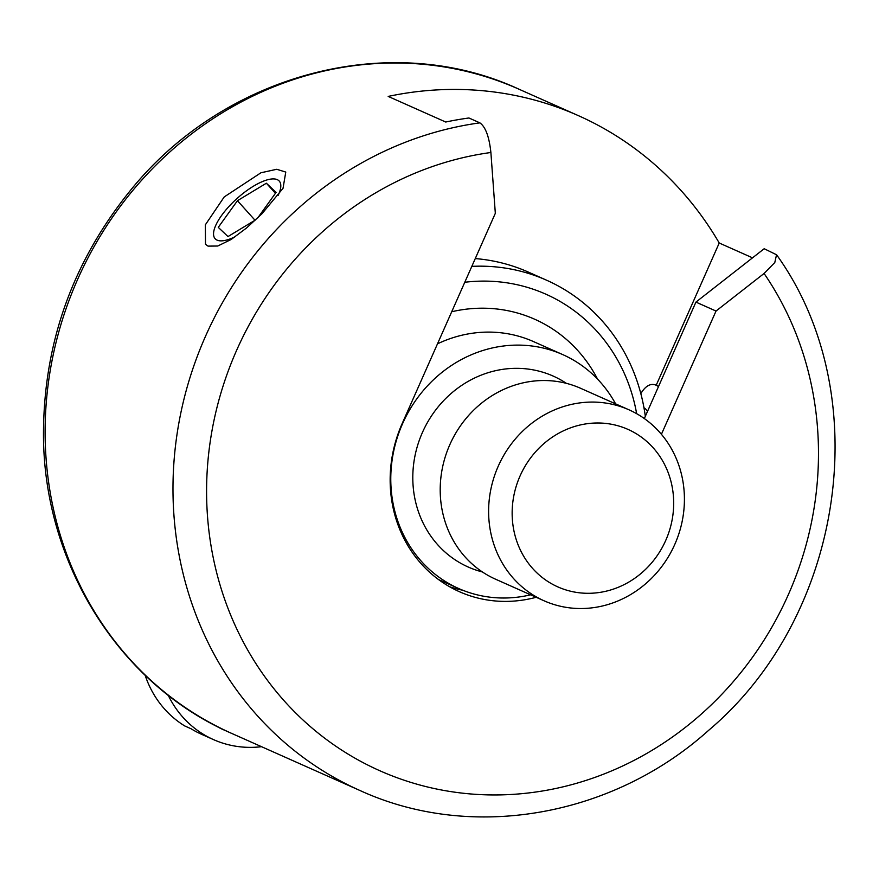 <?xml version="1.0" encoding="UTF-8"?>
<svg xmlns="http://www.w3.org/2000/svg" width="879" height="879" viewBox="0 0 879 879"><rect width="100%" height="100%" fill="white"/><g stroke="black" fill="none" stroke-linecap="round" stroke-linejoin="round"><path stroke-width="1.32" d="M536.201 597.28A130.619 120.676 -66 0 1 459.42 591.71A130.619 120.676 -66 0 1 402.186 423.513L495.327 213.322L490.889 152.496C489.207 136.739 485.538 126.862 479.879 122.862L468.925 117.984A352.688 325.834 114 0 0 445.73 122.027L388.188 96.415A352.688 325.834 -66 0 1 578.305 115.61A352.688 325.834 -66 0 1 719.231 243.011L752.534 257.833M764.181 248.724L776.542 254.756L774.795 262.535L764.071 273.468L716.022 311.045L695.926 302.101L764.181 248.724M224.211 196.94L260.92 172.778L276.731 169.284L285.774 172.064L283.027 188.315L261.975 213.751L246.483 228.035L231.1 239.517L217.739 246.021L208.026 246.12L205.488 244.263L205.356 224.815L224.211 196.94M656.558 384.431L719.231 243.011M449.598 586.743A130.619 120.676 114 0 0 462.739 590.227M644.329 418.547L695.926 302.101M716.022 311.045L661.415 434.292M577.448 425.667A86.208 79.648 -66 0 1 669.304 531.037A86.208 79.648 -66 0 1 531.993 567.735A86.208 79.648 -66 0 1 577.448 425.667M567.768 405.318A104.502 96.547 114 0 0 489.416 498.151A104.502 96.547 114 0 0 544.024 600.775A104.502 96.547 114 0 0 674.72 544.551A104.502 96.547 114 0 0 629.012 409.834A104.502 96.547 114 0 0 567.768 405.318M544.024 600.775L495.613 579.228A104.502 96.547 -66 0 1 441.005 476.605A104.502 96.547 -66 0 1 519.368 383.771A104.502 96.547 -66 0 1 580.601 388.287L629.012 409.834M464.782 282.269A176.338 162.923 -66 0 1 636.649 413.679M645.318 416.305A189.403 174.987 114 0 0 546.617 280.225A189.403 174.987 114 0 0 471.825 266.37M475.275 258.58A189.403 174.987 -66 0 1 528.356 272.094L546.617 280.225M530.63 594.808A128.015 118.269 -66 0 1 458.651 588.512A128.015 118.269 -66 0 1 391.759 462.804A128.015 118.269 -66 0 1 487.746 349.084A128.015 118.269 -66 0 1 562.758 354.611A128.015 118.269 -66 0 1 615.608 403.868M168.186 695.19A104.502 96.547 114 0 0 213.498 739.613A104.502 96.547 114 0 0 261.502 746.689M213.498 739.613L201.621 734.328A104.502 96.547 114 0 1 191.073 728.768L184.678 725.922A104.502 96.547 -66 0 1 145.145 675.292M226.332 730.954A91.438 84.472 -66 0 1 214.696 725.175M643.955 407.713A43.104 15.229 89.7 0 1 647.537 411.295M658.481 386.606A65.31 23.074 -90.3 0 0 656.184 385.244A65.31 23.074 -90.3 0 0 652.559 384.453A65.31 23.074 -90.3 0 0 640.835 393.627M235.506 236.55A43.104 15.251 138 0 1 214.124 229.869A43.104 15.251 138 0 1 216.278 224.233A43.104 15.251 138 0 1 264.711 180.678A43.104 15.251 138 0 1 278.083 195.523M255.8 219.75L227.991 236.561L218.267 227.364L237.451 200.698L266.37 183.217L276.094 192.402L257.767 217.882M275.446 193.314L266.37 183.217M255.009 220.222L237.451 200.698M518.94 89.186C390.584 29.523 224.233 73.594 130.059 190.886C72.671 261.931 43.807 342.799 43.467 433.49C43.203 563.241 119.28 684.939 232.122 733.602A352.688 325.834 -66 0 1 48.993 378.442A352.688 325.834 -66 0 1 328.812 70.001A352.688 325.834 -66 0 1 518.94 89.186L578.305 115.61M479.879 122.862A352.688 325.834 114 0 0 456.684 126.906A352.688 325.834 114 0 0 176.866 435.358A352.688 325.834 114 0 0 359.994 790.518C471.496 841.686 612.564 816.943 708.771 730.218C844.598 615.564 876.66 393.759 776.553 254.723M764.071 273.468A326.559 301.706 -66 0 1 639.341 757.577A326.559 301.706 -66 0 1 216.025 570.13A326.559 301.706 -66 0 1 490.889 152.496M451.707 311.759A148.914 137.574 -66 0 1 597.566 379.135M482.428 571.965A104.502 96.547 -66 0 1 412.921 472.452A104.502 96.547 -66 0 1 491.965 371.575A104.502 96.547 -66 0 1 566.384 383.343M437.489 343.843A128.015 118.269 -66 0 1 458.519 336.075A128.015 118.269 -66 0 1 533.531 341.601L562.758 354.611M232.122 733.602L359.994 790.518M458.651 588.512L438.544 579.558"/></g></svg>
